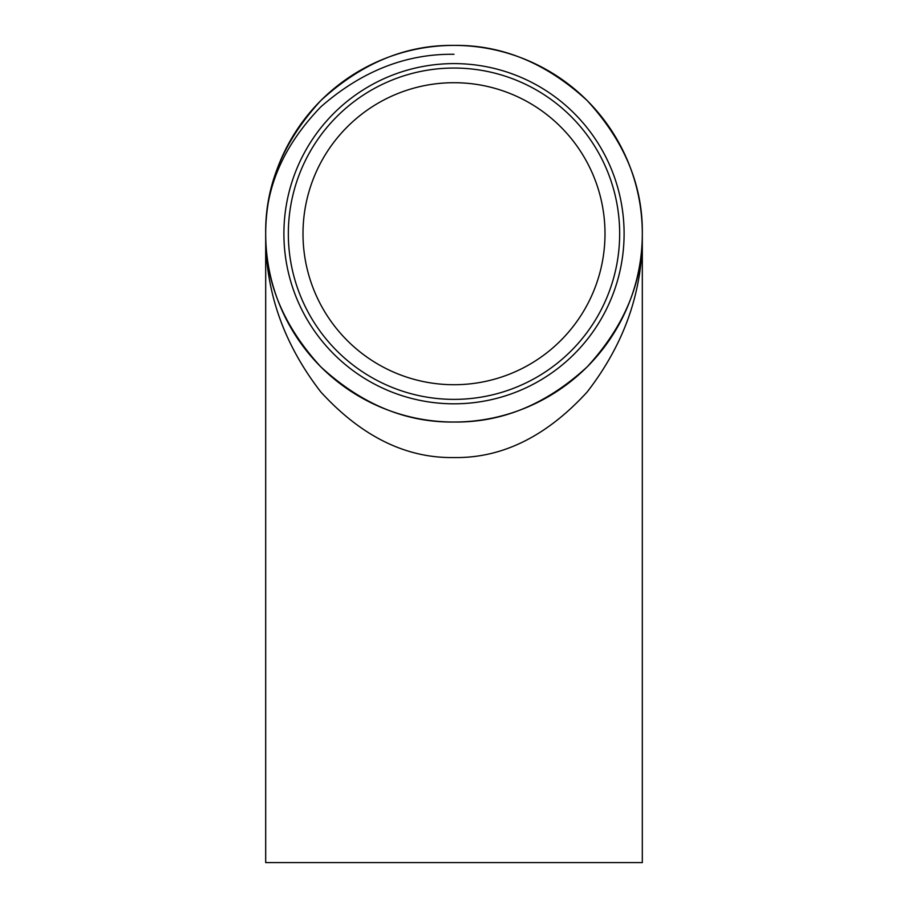 <?xml version="1.0" encoding="UTF-8"?>
<svg xmlns="http://www.w3.org/2000/svg" width="908" height="908" viewBox="0 0 908 908"><rect width="100%" height="100%" fill="white"/><g stroke="black" fill="none" stroke-linecap="round" stroke-linejoin="round"><path stroke-width="1.36" d="M619.665 233.708A165.665 165.665 0 0 0 454 68.055A165.665 165.665 0 0 0 288.335 233.708A165.665 165.665 0 0 0 454 399.372A165.665 165.665 0 0 0 619.665 233.708M283.898 233.708A170.102 170.102 0 0 1 454 63.605A170.102 170.102 0 0 1 624.102 233.708A170.102 170.102 0 0 1 454 403.81A170.102 170.102 0 0 1 283.898 233.708M265.692 233.708L265.692 862.6L642.308 862.6L642.308 233.708C642.955 290.844 624.568 343.599 587.158 391.995C546.446 436.464 502.056 458.324 454 457.553C405.944 458.324 361.554 436.464 320.842 391.995C283.432 343.599 265.045 290.844 265.692 233.708C265.045 281.775 283.432 326.154 320.842 366.866C361.554 404.287 405.944 422.663 454 422.027C502.056 422.663 546.446 404.287 587.158 366.866C624.568 326.154 642.955 281.775 642.308 233.708C642.955 185.652 624.568 141.262 587.158 100.55C546.446 63.14 502.056 44.753 454 45.4A188.308 188.308 0 0 1 642.308 233.708A188.308 188.308 0 0 1 454 422.027A188.308 188.308 0 0 1 265.692 233.708A188.308 188.308 0 0 1 454 45.4C405.944 44.753 361.554 63.14 320.842 100.55C283.432 141.262 265.045 185.652 265.692 233.708C265.045 187.922 283.432 145.621 320.842 106.838C361.554 71.187 405.944 53.663 454 54.287M304.736 256.601L304.589 255.602M454 82.707A151 151 0 0 0 303 233.708A151 151 0 0 0 454 384.72A151 151 0 0 0 605 233.708A151 151 0 0 0 454 82.707M303.079 228.589L303.147 226.83M303.056 229.406L303.193 226.024"/></g></svg>
